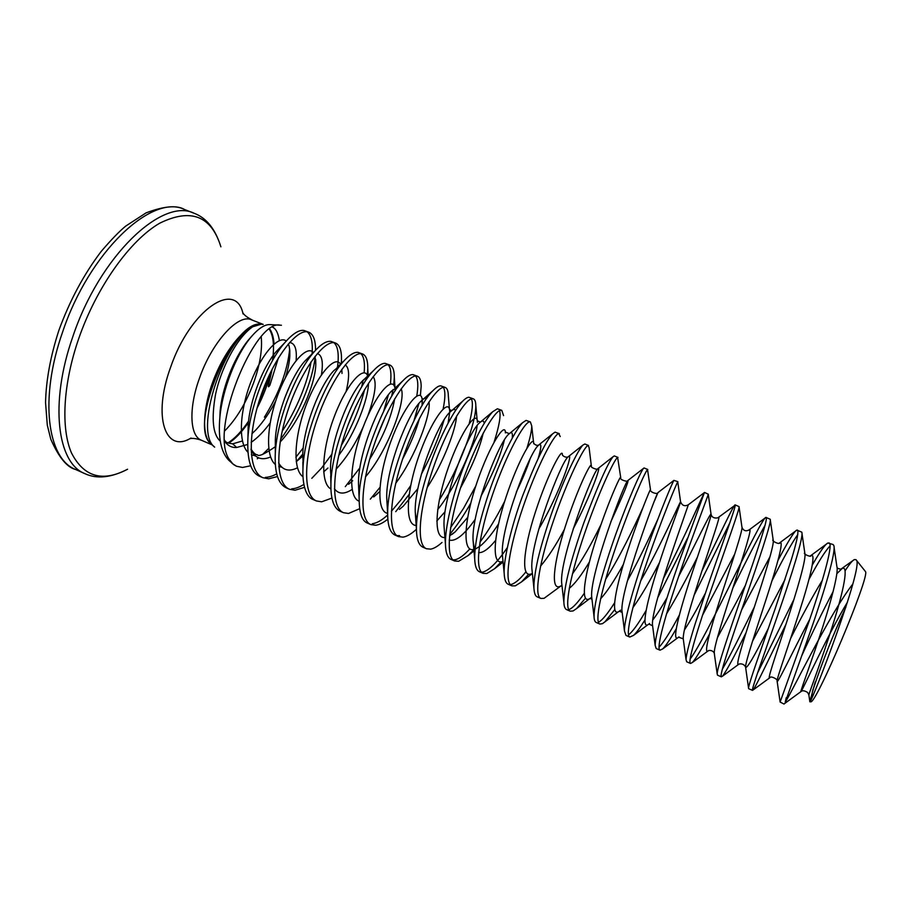 <?xml version="1.0" encoding="UTF-8"?>
<svg xmlns="http://www.w3.org/2000/svg" width="911" height="911" viewBox="0 0 911 911"><rect width="100%" height="100%" fill="white"/><g stroke="black" fill="none" stroke-linecap="round" stroke-linejoin="round"><path stroke-width="1.37" d="M278.402 357.909L269.918 385.148C268.221 387.756 267.88 387.243 268.904 383.588L272.207 369.012M274.143 344.005L271 331.012L269.724 328.996M289.664 349.084C287.523 370.629 279.096 393.336 264.406 417.215M212.24 444.932L201.342 440.218C189.818 435.97 188.463 408.287 199.532 378.019C211.534 343.504 236.382 315.4 249.956 319.214L263.188 324.396L261.298 324.191L252.643 326.787C223.411 340.668 193.474 431.928 214.654 447.142L211.341 444.101M234.207 465.009L228.843 460.328C221.043 452.3 218.048 437.918 219.881 417.17C222.443 389.304 236.04 355.392 250.161 338.118C257.517 329.178 263.962 324.658 269.474 324.578L281.419 325.25M229.287 459.417L232.886 463.938L236.029 466.033L232.157 463.403L229.287 459.417C208.63 430.482 254.852 320.194 279.666 325.056M809.811 701.789L810.517 701.721C814.855 707.346 870.529 575.467 865.45 571.539L856.351 560.128C864.129 565.777 811.519 703.394 809.879 701.732L809.811 701.766M812.327 564.979C819.991 551.622 825.172 544.3 827.871 543.013L833.03 544.493L833.816 545.495C836.207 551.314 824.979 589.656 810.562 630.902L785.225 702.256L786.239 697.701M232.886 463.938L236.587 466.273L242.554 467.457L250.684 465.76M280.622 439.182C298.717 415.097 312.86 379.989 315.149 356.691M315.548 350.291C315.627 340.327 313.43 334.326 308.931 332.264L307.428 331.843C296.029 329.463 273.357 358.627 260.421 397.162C247.336 435.663 248.452 472.023 262.937 477.717L268.677 478.799L277.456 476.555M257.278 458.78L258.53 457.846M262.55 454.475L268.745 448.36M282.194 431.165C296.189 410.576 307.781 382.153 311.061 361.815M312.04 354.368C312.985 342.935 311.368 335.419 307.178 331.809M308.931 332.264L304.092 330.499C299.161 329.543 292.659 333.688 284.574 342.923C268.062 361.769 250.081 405.429 247.951 437.326C246.847 459.531 250.741 472.513 259.624 476.282L259.954 476.419M777.983 560.459C786.865 543.525 794.551 530.578 796.84 530.111L801.782 532.138C803.912 536.021 792.206 573.406 777.709 615.141C763.202 656.911 751.04 690.401 752.543 690.39L753.579 689.308C757.246 683.797 770.558 655.453 785.92 624.365M809.036 579.248C818.397 561.814 825.412 550.699 830.092 545.894M757.531 673.024L793.925 599.438M829.044 542.876L829.534 543.286C832.665 546.873 822.394 582.653 808.695 622.395L780.112 702.051L784.029 704.055M690.105 659.108C697.758 649.27 715.237 614.754 732.501 579.908C747.942 548.741 763.577 517.277 765.935 517.391L770.25 519.281C771.674 522.231 759.284 558.91 744.822 600.656C730.337 642.437 718.961 676.486 721.375 676.85L722.73 675.916C726.727 670.485 734.517 656.045 746.086 632.576M772.004 580.728C783.54 557.828 792.149 542.421 797.831 534.506M722.309 669.243C729.244 657.628 740.802 634.25 754.297 607.147M797.421 530.077L797.774 530.43C798.435 533.835 796.271 543.662 791.272 559.923L775.329 608.241C761.3 648.848 749.195 682.328 748.523 687.942L748.637 688.682L752.543 690.39M701.789 571.254C719.815 534.723 733.902 504.204 735.131 504.853L739.106 506.664C739.595 509.238 726.454 545.37 712.095 586.912C697.712 628.476 687.236 662.696 690.527 663.447L692.337 662.525C695.753 658.835 701.493 649.304 709.555 633.942M732.843 588.073C746.838 559.502 757.588 538.549 765.092 525.226M766.117 517.402L766.345 517.699C767.256 521.445 756.813 552.385 742.829 592.776C729.415 631.494 717.39 667.023 717.173 673.798L717.504 675.165L721.375 676.85M663.231 578.895C684.093 538.321 704.237 491.997 704.465 492.43L708.28 494.183C707.858 496.37 693.966 531.99 679.708 573.304C665.429 614.652 655.84 649.053 659.997 650.181L662.718 648.905C665.827 645.831 670.325 639.146 676.19 628.852M693.954 595.589L729.825 522.857M659.006 647.243C663.732 642.346 670.507 631.608 679.355 615.062M718.198 517.562L735.234 505.093C735.314 508.281 724.621 537.456 710.546 577.916L695.23 623.648C689.308 642.574 686.245 654.553 686.04 659.61L686.689 661.785M640.752 580.751C659.735 547.534 679.879 502.223 680.563 501.756L677.75 481.817C676.452 483.639 661.841 518.746 647.687 559.855C633.487 600.975 624.775 635.559 629.763 637.051L633.566 635.366C636.459 632.644 640.205 627.588 644.817 620.186M657.719 597.707L687.611 538.014M628.499 634.83C632.473 631.938 638.315 623.876 646.024 610.621M704.465 492.43L678.763 562.782C672.398 580.945 664.574 604.619 660.122 620.676C656.922 632.416 655.26 640.649 655.157 645.364L656.193 648.541L659.997 650.181M650.443 489.48L647.539 469.586C645.364 471.044 630.048 505.639 615.995 546.543C601.886 587.447 594.029 622.19 599.837 624.058L602.433 623.682L604.881 621.894L614.663 609.721M598.743 622.088C602.342 620.175 607.591 613.786 614.492 602.957M627.44 580.797C638.463 560.618 648.996 538.731 657.696 519.577M677.886 481.668L673.901 480.382C672.136 483.297 660.999 509.34 647.026 548.638C635.479 580.933 623.682 620.915 624.49 631.084L626.005 635.423L629.763 637.051M620.676 477.273L617.635 457.47C614.595 458.575 598.595 492.669 584.634 533.368C570.628 574.067 563.602 608.969 570.218 611.19L573.099 610.951L576.64 608.514L585.374 598.311M568.703 609.641L569.455 609.368C573.076 607.728 577.973 602.422 584.156 593.482M647.789 469.484L644.054 467.969L643.451 468.425C640.365 472.285 628.362 499.239 615.836 534.097C603.264 569.352 593.767 603.082 594.063 616.736C594.166 619.879 594.849 621.792 596.136 622.441L599.837 624.058M591.273 465.316L589.075 447.472L588.028 445.479C584.156 446.242 567.473 479.846 553.615 520.329C539.688 560.823 533.482 595.885 540.895 598.447L544.061 598.345L561.939 585.215M618 457.424L614.299 455.921L613.103 456.673C607.603 463.46 597.901 485.392 583.985 522.458C577.916 539.437 571.299 560.538 567.792 575.479C565.173 586.878 563.863 595.828 563.875 602.319C564.034 606.373 564.922 608.799 566.54 609.584L570.218 611.19M560.231 436.563L558.716 433.613C554.013 434.023 536.67 467.149 522.914 507.438C509.078 547.716 503.669 582.926 511.857 585.841L515.307 585.864L521.491 581.935L528.71 574.215M510.251 584.589L511.731 584.315C515.683 582.903 520.397 578.77 525.852 571.914M588.506 445.479L584.839 443.987L582.858 445.126C577.847 450.421 565.298 475.679 553.524 508.019C546.668 527.196 541.441 544.322 537.866 559.388C535.087 572.119 533.766 581.605 533.903 587.846C534.245 593.255 535.361 596.261 537.251 596.864L540.895 598.447M526.957 448.11C530.134 437.963 531.728 430.584 531.739 425.949L530.384 421.941L529.69 421.861C524.189 421.93 506.197 454.589 492.532 494.673C478.787 534.746 474.164 570.104 483.103 573.349L486.827 573.509L494.582 568.726L501.187 561.848M481.486 572.199L483.285 571.971C489.662 569.887 497.657 561.802 507.268 547.716M559.308 433.647L555.072 432.133L552.704 433.784C545.632 441.368 535.566 462.15 522.515 496.153C512.062 524.053 503.316 559.627 504.182 573.315C504.432 579.612 505.787 583.268 508.247 584.27L511.857 585.841M503.601 415.632L501.756 410.349L500.948 410.223C494.662 409.973 476.032 442.154 462.469 482.044C448.804 521.912 444.955 557.418 454.635 560.982L458.632 561.267L468.083 555.573L473.891 549.675M479.96 542.182C488.387 530.817 496.62 517.209 504.671 501.346M453.006 559.901L455.124 559.741C459.178 558.842 464.086 555.22 469.837 548.889M530.384 421.941L526.08 420.392L522.641 422.658C515.717 429.696 503.51 453.018 492.43 482.739C487.134 497.03 480.883 517.459 478.013 531.215C475.724 542.466 474.62 551.633 474.688 558.716C474.961 566.186 476.578 570.548 479.528 571.801L483.103 573.349M439.284 499.968C459.804 467.241 476.237 422.112 475.804 405.611C475.758 401.785 474.961 399.542 473.401 398.87L472.49 398.699C465.43 398.118 446.185 429.855 432.714 469.541C419.128 509.215 416.031 544.846 426.45 548.741L430.709 549.139C433.989 548.524 437.758 546.293 442.006 542.466M449.692 534.404C456.718 525.977 463.756 515.524 470.816 503.043M450.615 527.583L463.505 508.418L475.77 486.018M494.035 442.245C499.171 426.268 501.027 415.723 499.581 410.61M501.756 410.349L497.372 408.777L492.68 411.749C483.9 421.36 473.834 440.765 462.469 469.974C452.243 497.224 445.024 527.56 445.433 544.038C445.673 552.772 447.563 557.908 451.104 559.445L454.635 560.982M449.465 409.301L448.326 395.886C448.28 391.149 447.278 388.359 445.331 387.494L444.306 387.277C436.483 386.389 416.646 417.682 403.254 457.163C389.76 496.643 387.403 532.411 398.528 536.613L403.049 537.137C406.91 536.522 411.339 533.948 416.327 529.393M469.211 423.581C472.513 410.622 473.23 402.389 471.351 398.893M473.401 398.87L468.949 397.264C467.389 397.253 465.339 398.528 462.788 401.068C454.612 409.608 443.065 430.345 432.793 457.413C422.852 483.821 416.225 512.028 416.429 529.223C416.589 539.232 418.753 545.233 422.943 547.215L426.45 548.741M420.392 395.579L421.178 386.435C421.144 380.707 419.925 377.302 417.523 376.243L416.395 375.981C407.832 374.785 387.403 405.623 374.114 444.921C360.699 484.196 359.059 520.09 370.891 524.611L375.662 525.248C379.272 524.793 383.337 522.755 387.858 519.122M395.727 511.652L409.119 494.445M421.44 474.073C431.586 455.067 439.125 437.041 444.044 419.994M372.257 523.768C376.938 523.119 382.073 520.181 387.676 514.954M391.377 511.31L401.227 499.524L410.645 485.631M443.133 408.959C445.377 397.982 445.456 390.773 443.361 387.357M445.331 387.494L440.81 385.865C439.056 385.581 436.449 387.175 432.987 390.625C416.646 405.418 386.651 478.184 387.676 514.316C387.744 525.886 390.204 532.81 395.067 535.11L398.528 536.613M393.746 385.125L394.326 377.302C394.338 370.458 392.892 366.381 389.976 365.083L388.758 364.787C379.466 363.284 358.456 393.7 345.258 432.805C331.923 471.875 331 507.894 343.515 512.711L348.526 513.462L359.697 508.691M370.31 499.16L379.921 487.431M414.05 420.404L418.855 403.584M416.771 396.034C418.456 385.877 418.069 379.204 415.61 375.992M417.523 376.243L412.934 374.58C410.314 374.455 407.08 376.414 403.22 380.456C385.319 397.447 358.274 466.011 359.173 499.285C359.253 513.098 362.02 521.046 367.463 523.119L370.891 524.611M367.315 375.173L367.771 368.488C367.85 360.414 366.165 355.609 362.703 354.037L361.394 353.707C351.384 351.897 329.805 381.891 316.686 420.802C303.443 459.679 303.215 495.823 316.39 500.936L321.663 501.802L331.934 498.066M345.292 486.645L359.891 467.821M376.437 438.316L385.786 415.815M391.605 396.479L393.051 389.566M383.702 411.123L388.393 394.839M390.398 384.078C391.548 373.772 390.796 367.338 388.132 364.764M389.976 365.083L385.33 363.398C382.313 363.056 378.372 365.448 373.51 370.595C355.279 388.872 331.012 449.772 330.932 484.105C330.716 491.496 331.502 497.77 333.289 502.952C334.952 507.12 337.229 509.887 340.11 511.242L340.475 511.39M341.272 364.024L341.5 360.016C341.693 350.598 339.757 344.962 335.692 343.105L334.28 342.718C323.576 340.634 301.439 370.196 288.411 408.925C275.247 447.608 275.691 483.866 289.539 489.275L295.039 490.243L304.525 487.339M341.329 445.468C352.261 426.314 360.027 407.638 364.628 389.452M366.769 379.067L367.087 376.915M291.736 488.808C295.38 488.672 299.423 487.203 303.875 484.413M311.801 478.321L321.537 468.095L331.934 454.088M347.695 425.881L355.757 406.488M361.667 386.981L363.079 380.263M364.149 372.77C365.06 363.034 363.979 356.656 360.893 353.662M362.703 354.037L357.989 352.329C354.117 352.033 349.414 354.926 343.857 360.995C325.705 380.297 303.921 433.955 302.964 468.789C302.236 484.618 306.119 497.099 313.02 499.467L316.39 500.936M296.394 461.615L302.782 454.077M265.397 477.375C268.847 477.262 272.617 476.111 276.693 473.902M295.881 457.242L303.226 447.916M337.184 369.49C339.279 355.324 338.197 346.385 333.916 342.684M335.692 343.105L330.909 341.363C326.377 340.828 320.809 344.29 314.227 351.76C296.029 372.348 276.944 419.55 275.304 453.188C274.45 472.274 278.083 483.821 286.202 487.818L289.539 489.275M396.9 535.634L399.61 535.645M810.038 700.866L815.254 682.054M813.022 689.251L811.428 697.074M852.798 584.031C829.306 614.299 792.957 690.219 785.225 702.256M801.714 655.84C811.906 633.373 822.382 611.941 833.155 591.535M845.135 570.753C849.189 564.421 852.252 560.698 854.313 559.605L855.998 559.639M224.675 440.241C225.279 442.188 227.909 443.361 232.567 443.759L236.689 447.472L247.621 444.5M211.819 444.545C201.126 437.679 202.276 406.454 215.406 375.321C228.422 344.13 249.899 321.424 262.288 324.236L262.516 324.282M269.36 329.247C273.505 335.988 274.53 346.465 272.446 360.688M269.554 374.421L258.007 404.791M248.566 421.144C241.711 431.302 234.822 438.567 227.921 442.928M261.229 336.865C262.459 349.847 259.92 365.152 253.622 382.791C246.061 403.015 236.416 419.049 224.698 430.903M261.024 324.179L261.024 324.179C232.806 319.397 187.712 426.895 210.885 443.68M228.593 443.213C235.209 439.011 241.814 432.121 248.418 422.545M257.061 408.139C263.279 396.183 267.925 383.941 271.011 371.392M273.346 359.15L273.858 354.516M274.04 344.096C273.642 337.651 272.23 332.652 269.815 329.11M190.991 438.032C165.597 453.906 152.296 417.136 170.528 367.475C190.274 309.376 235.995 279.244 243.066 313.942M194.191 213.299C162.409 197.095 99.663 255.877 72.766 336.842C49.308 403.471 57.336 463.221 84.939 473.674C96.839 479.209 111.051 477.728 127.586 469.233C102.59 482.397 83.903 477 71.525 453.04C60.832 428.625 62.916 384.453 78.597 338.96C96.452 287.113 130.068 240.242 159.767 223.172C190.923 207.902 211.295 215.793 220.895 246.835C215.383 229.094 206.478 217.911 194.191 213.299L184.58 209.53C152.331 193.155 89.21 251.618 62.449 332.469C39.093 398.995 47.543 458.825 75.522 469.45C66.981 467.354 58.737 457.276 50.788 439.216L47.292 425.107L45.55 402.548C46.062 380.263 50.504 356.201 58.873 330.386C69.783 300.493 83.926 274.143 101.292 251.311C111.176 239.764 119.295 231.371 125.672 226.122L146.067 212.878C164.06 206.091 176.905 204.975 184.58 209.53M251.88 433.795L256.014 429.776C263.427 421.668 270.02 412.011 275.782 400.806M285.405 377.644C287.99 369.445 289.459 362.202 289.835 355.916L289.823 350.621M286.213 341.033C279.278 334.952 262.402 352.477 251.151 381.322C239.798 410.075 237.851 442.416 247.86 452.198M251.368 454.748L255.308 455.842M275.247 446.777L275.316 446.709C264.623 454.099 258.644 456.787 257.369 454.794C255.479 454.76 253.372 452.847 251.049 449.055M280.155 442.006C299.184 422.26 315.286 384.51 315.798 364.525L315.707 359.788M313.441 352.659C307.679 344.711 290.655 362.088 278.891 392.185C267.014 422.169 264.828 455.807 275.304 464.473M278.789 466.557L281.795 467.184M302.714 456.195L296.246 461.695M340.737 364.696C336.387 354.538 319.317 371.54 306.984 402.969C294.515 434.274 292.021 469.37 302.999 476.749M338.79 455.329C355.347 432.976 368.181 399.576 368.488 383.224M367.805 376.425C364.594 364.924 347.626 382.164 334.975 414.824C322.187 447.347 319.579 483.183 330.955 489.002M348.594 484.31L352.694 480.723M369.672 459.281C383.224 436.927 391.548 416.771 394.668 398.847M394.918 388.109L395.067 388.781M395.442 387.733L394.782 387.46C392.197 375.913 375.389 394.406 362.76 428.09C349.995 461.638 347.558 497.224 359.173 501.232M373.92 496.746L379.682 491.587M402.696 458.859C410.44 444.272 416.054 430.744 419.527 418.263M422.123 405.509L422.089 398.836M422.044 398.597C420.051 387.038 403.414 406.887 390.808 441.573C378.076 476.146 375.787 511.287 387.619 513.394M399.599 509.238L403.197 506.231L417.898 488.615M448.075 423.148L449.692 412.41M449.692 412.023C449.977 396.98 433.773 415.53 420.347 451.913C406.796 488.171 403.812 525.226 416.179 525.453M437.667 509.625C456.593 486.337 475.428 442.382 477.148 425.539M477.375 422.328C477.637 408.8 461.672 429.833 448.588 466.819C435.378 503.692 432.668 539.084 444.921 537.479M452.05 534.393L455.215 531.83L467.628 517.482M481.008 496.176C493.067 473.606 500.845 454.919 504.33 440.127M505.366 432.896C505.662 420.916 489.947 444.363 477.17 481.828C464.257 519.213 461.752 552.863 473.868 549.458M479.277 546.759L481.794 544.721C486.952 540.052 492.521 533.14 498.476 523.996M516.366 491.974C522.333 479.528 526.888 468.573 530.031 459.11M533.698 443.737C534.074 433.329 518.61 459.121 506.083 496.962C493.443 534.746 491.063 566.596 503.02 561.415M562.36 454.828C562.861 446.037 547.693 474.027 535.383 512.096C522.96 550.142 520.58 580.182 532.309 573.383M540.53 566.175C548.012 557.35 555.949 545.12 564.353 529.473M573.19 528.938C590.556 496.142 602.228 463.357 597.81 468.709C598.174 470.452 589.986 467.411 591.376 466.17C592.013 459.144 577.517 488.376 565.412 526.114C553.205 563.841 550.21 592.776 561.085 585.807M572.415 573.941C581.901 560.595 591.433 544.118 600.998 524.508M610.837 521.764C623.591 494.035 629.239 480.313 627.793 480.575C628.579 482.454 619.024 479.71 620.744 477.774C621.575 472.308 606.863 504.774 594.849 543.115C582.744 581.48 580.341 607.478 591.729 597.16L591.694 597.195M605.61 579.305C618.58 559.115 634.113 527.48 642.836 507.871M654.645 500.572L657.924 492.635C658.186 494.798 649.429 492.259 650.465 489.628C651.467 486.03 637.609 519.031 625.743 556.678C613.798 594.359 610.393 619.765 620.562 610.165M687.987 505.001L688.204 504.853C684.651 506.596 682.1 505.559 680.563 501.756C681.747 499.98 668.822 533.106 657.104 569.91C645.33 606.772 640.797 631.904 649.554 623.488M652.777 619.947C656.694 614.936 661.443 607.535 667.011 597.718M678.649 576.401C695.161 545.04 710.09 512.961 711.035 514.146C712.413 514.134 700.377 547.295 688.807 583.279C677.192 619.309 671.612 644.157 678.968 636.891M684.423 629.979C690.105 621.291 696.995 609.243 705.068 593.824M739.094 507.097L741.896 526.809C743.478 528.471 732.262 561.609 720.852 596.773C709.407 631.983 702.859 656.535 708.826 650.397L692.337 662.525M717.378 637.768L745.392 585.352M770.342 520.272L773.143 539.745C774.931 543.024 764.5 576.048 753.249 610.393C741.975 644.794 734.528 669.038 739.128 663.994M752.543 641.162L785.031 579.476M802.022 533.778L804.8 552.966C806.77 557.817 797.057 590.704 785.965 624.229C774.862 657.81 766.629 681.69 769.897 677.682C770.581 675.404 778.461 679.663 777.072 680.847C776.24 686.883 791.83 653.278 809.788 619.173M790.634 638.463C801.737 616.28 812.316 596.876 822.348 580.261M834.123 547.602L836.867 566.471C839.008 572.814 829.978 605.496 819.046 638.201C808.114 670.963 799.163 694.478 801.133 691.46C803.251 688.591 827.587 634.978 847.492 602.08M251.163 442.347C257.619 437.884 263.939 431.427 270.111 422.989M284.448 398.688L290.256 384.715M296.109 360.597C297.066 349.084 294.879 343.071 289.55 342.536M282.569 345.406L276.135 351.657C263.461 366.176 249.83 399.724 248.202 425.107L247.94 437.326M251.072 449.818C255.205 458.358 261.719 460.738 270.613 456.969M321.424 374.842C323.428 362.179 322.073 355.085 317.347 353.559M311.403 355.176L304.912 361.041C291.736 375.4 276.432 413.218 275.327 439.922L275.316 448.383M278.607 462.822C282.717 470.315 289.003 471.978 297.464 467.798M346.191 391.183C349.699 376.494 349.38 367.725 345.235 364.89M340.247 365.322L333.722 370.754C320.319 384.749 303.329 426.917 302.759 454.578L303.169 465.157M336.045 469.245C346.408 457.994 355.449 443.93 363.147 427.031M367.942 415.496C375.23 395.032 376.972 382.073 373.18 376.607M369.126 375.844L362.646 380.73C349.243 394.11 330.534 440.776 330.477 469.108L331.137 479.585M334.428 488.763C338.482 494.263 344.381 494.479 352.124 489.423M365.482 476.863C388.211 450.421 406.67 398.961 401.125 388.849M398.005 386.765L391.65 390.967C378.486 403.562 358.057 454.771 358.467 483.479L359.173 499.285M395.75 483.229C415.393 456.98 431.279 414.05 428.979 401.865M426.872 398.187C425.403 397.697 423.353 398.779 420.734 401.444C408.048 413.127 385.888 468.971 386.731 497.782L387.676 514.316M427.157 487.567C443.133 463.084 455.887 429.673 456.536 416.145M455.659 410.246C454.555 408.8 452.642 409.438 449.932 412.159C437.94 422.784 414.027 483.388 415.245 512.039L415.621 517.368M436.79 521.035L445.08 511.686M460.454 488.125C472.16 466.455 479.755 448.098 483.229 433.055M484.231 423.285C483.752 420.335 482.09 420.278 479.243 423.091C468.163 432.531 442.484 498.044 444.033 526.251L445.433 544.038M449.203 540.052C455.511 541.84 464.2 534.905 475.246 519.259M499.797 474.916L505.161 462.002M512.221 438.191C512.893 432.6 511.72 431.267 508.691 434.205C498.75 442.279 471.26 512.893 473.06 540.417L473.447 544.767M478.628 552.601C482.887 553.045 488.524 549.014 495.538 540.485M538.139 458.54C541.669 446.754 541.703 442.404 538.264 445.513C529.69 452.118 500.378 527.913 502.337 554.514L504.182 573.315M538.788 529.097C559.718 493.272 574.921 449.191 567.963 457.015C560.971 462.048 529.826 543.161 531.865 568.601L532.252 572.165M613.103 456.673L597.81 468.709C592.605 472.057 559.593 558.648 561.643 582.664L563.875 602.319M569.261 588.312C574.659 584.133 581.377 575.342 589.428 561.916M643.451 468.425L627.793 480.575C624.604 482.147 589.713 574.385 591.672 596.728L592.013 599.518M600.588 598.812C606.885 592.002 614.492 580.501 623.409 564.308M673.901 480.382L657.924 492.635C656.968 492.293 620.163 590.396 621.951 610.78L622.247 613.171M632.838 607.751C640.57 597.069 649.452 581.992 659.484 562.52M704.465 492.521L688.204 504.853C689.729 502.462 650.966 606.601 652.47 624.798L652.743 626.825M666.533 613.9C676.201 597.912 686.484 579.032 697.359 557.259M708.257 494.252L711.035 514.146C712.208 520.261 720.487 517.334 718.642 517.254C722.856 512.711 682.145 623.022 683.25 638.816L683.478 640.49M702.552 615.187L734.801 553.888M748.614 530.259L749.229 529.838C756.369 523.051 713.689 639.716 714.27 652.823L714.452 654.155M741.656 609.823L770.091 556.519M779.247 543.093L779.987 542.603C784.041 540.474 777.356 564.581 766.811 597.126C756.289 629.638 745.608 661.386 745.551 666.841C746.268 670.086 753.852 657.298 768.326 628.453M810.118 556.04L810.904 555.528C816.347 552.396 810.448 577.153 799.653 610.894C788.88 644.578 777.334 676.862 777.072 680.847L780.112 702.051M836.867 573.645L841.98 568.646C848.904 564.433 843.905 589.861 832.836 624.809C821.836 659.712 809.344 692.451 808.866 694.854L808.888 695.093M236.689 447.472C231.952 447.848 227.966 445.843 224.744 441.459M219.87 417.17L220.132 410.929C221.908 390.739 232.316 360.141 248.236 340.202L252.461 335.396M272.617 327.151C275.999 328.791 278.254 333.267 279.381 340.589M220.268 441.118C212.798 434.422 211.238 418.787 215.577 394.212C220.542 370.595 235.516 338.824 252.643 326.787M690.527 663.447L686.7 661.785M343.515 512.711L340.11 511.242M262.937 477.717L259.624 476.282M845.841 607.25C833.03 634.739 821.87 662.912 812.35 691.779M251.869 319.795C242.873 315.183 242.873 312.222 242.964 313.077M84.939 473.674L75.522 469.45M201.342 440.218C191.754 437.018 189.636 439.102 190.308 438.567M242.428 440.97L232.943 443.771M289.789 350.234L289.835 355.916C289.8 348.617 289.22 344.722 288.092 344.233M282.501 345.485L276.135 351.657L284.574 342.923M315.673 359.446L315.798 364.525L315.047 356.36M311.277 355.324L304.912 361.041L314.227 351.76M275.316 448.349L275.304 453.188M337.15 367.418L343.857 360.995M327.971 468.015L323.656 471.887M302.873 462.184L302.964 468.789M367.998 377.348L367.759 376.448M367.873 376.494L362.646 380.73L373.51 370.595M330.693 475.997L330.932 484.128M395.465 387.744L403.22 380.468M422.192 400.043L422.328 401.979L422.26 399.986M422.078 398.54L423.399 399.075L420.734 401.444L432.987 390.625M449.613 409.677L451.662 410.508L449.932 412.159L462.788 401.068M416.691 521.775L415.245 512.039L416.429 529.223M477.398 420.871L480.245 422.009L479.243 423.091L492.68 411.749M455.215 531.83L449.533 535.896M505.457 432.11L509.169 433.59L508.691 434.205L522.641 422.658M479.288 546.702L481.794 544.721C477.193 548.149 474.95 549.481 475.064 548.707C474.722 550.233 474.05 547.465 473.06 540.417L474.688 558.716M533.789 443.406C535.224 444.967 536.761 445.581 538.401 445.24L552.704 433.784M562.417 454.76C561.928 455.101 565.127 458.017 567.963 456.958L582.858 445.126M532.24 572.131L533.903 587.846M561.108 585.83L562.053 586.24M590.157 598.436L591.854 599.176L591.672 596.728L594.063 616.736M619.434 611.201L621.974 612.306L621.951 610.78L624.49 631.084M648.962 624.126L652.413 625.629L652.47 624.798L655.157 645.364M678.741 637.233L683.25 638.816L686.04 659.61M742.032 527.503C743.547 530.84 745.95 531.614 749.229 529.838L765.935 517.391M708.804 650.511C711.138 650.215 712.949 651.001 714.213 652.891L717.173 673.798M773.143 539.745C770.695 540.633 780.112 545.359 779.987 542.603L796.84 530.111M739.14 664.005C741.896 663.47 744.036 664.426 745.551 666.841L748.523 687.942M804.8 552.966C802.227 553.774 812.008 557.862 810.904 555.528L827.871 543.013M837.05 567.325C837.004 568.1 838.268 568.726 840.864 569.181L854.313 559.593M801.133 691.46C802.466 690.276 804.629 690.618 807.624 692.474L808.866 694.854L809.856 701.743M784.223 703.85L800.871 691.654M753.078 690.003L769.362 678.08M722.457 676.224L738.32 664.586M662.718 648.905L677.613 637.894M633.566 635.366L647.949 624.684M604.881 621.894L618.706 611.554M576.64 608.514L589.895 598.504M521.491 581.935L532.388 573.531M494.582 568.726L503.077 562.087M468.083 555.573L473.993 550.893M531.739 425.949L533.527 442.177M475.804 405.611L477.148 420.017M399.417 509.374L403.197 506.231M373.681 496.928L377.758 493.455M394.326 377.302L394.975 387.562M395.044 388.667L395.18 390.808M367.771 368.488L368.169 376.243M341.5 360.016L341.636 363.58M341.853 369.297L342.012 373.442M250.161 338.106L252.506 335.339"/></g></svg>
